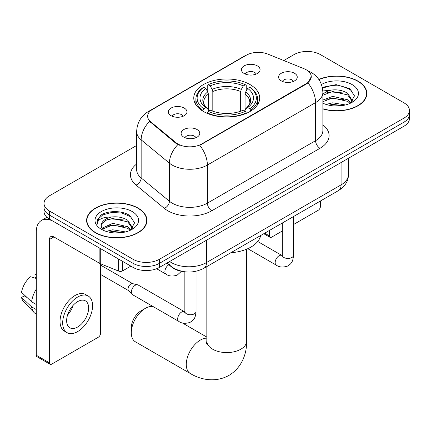 <?xml version="1.0" encoding="UTF-8"?>
<svg xmlns="http://www.w3.org/2000/svg" width="431" height="431" viewBox="0 0 431 431"><rect width="100%" height="100%" fill="white"/><g stroke="black" fill="none" stroke-linecap="round" stroke-linejoin="round"><path stroke-width="0.65" d="M250.045 84.568A32.966 19.034 0 0 0 214.121 80.441A32.966 19.034 0 0 0 193.767 98.026A32.966 19.034 0 0 0 203.427 111.484A32.966 19.034 0 0 0 239.35 115.61A32.966 19.034 0 0 0 259.699 98.026A32.966 19.034 0 0 0 250.045 84.568M171.053 115.697A9.331 5.387 180 0 1 169.2 114.172A9.331 5.387 180 0 1 172.292 107.481A9.331 5.387 180 0 1 184.247 108.079A9.331 5.387 180 0 1 186.1 114.172A9.331 5.387 180 0 1 171.053 115.697M183.11 116.257A5.598 3.232 0 0 0 181.607 114.684A5.598 3.232 0 0 0 176.096 113.865A5.598 3.232 0 0 0 172.19 116.257M244.151 73.496A9.331 5.387 180 0 1 242.303 71.972A9.331 5.387 180 0 1 245.39 65.275A9.331 5.387 180 0 1 257.345 65.878A9.331 5.387 180 0 1 259.198 71.972A9.331 5.387 180 0 1 244.151 73.496M256.208 74.051A5.598 3.232 0 0 0 254.71 72.478A5.598 3.232 0 0 0 249.193 71.659A5.598 3.232 0 0 0 245.287 74.051M183.854 137.155A9.331 5.387 180 0 1 182.001 135.63A9.331 5.387 180 0 1 185.093 128.934A9.331 5.387 180 0 1 197.048 129.537A9.331 5.387 180 0 1 198.896 135.63A9.331 5.387 180 0 1 183.854 137.155M195.911 137.715A5.598 3.232 0 0 0 194.408 136.137A5.598 3.232 0 0 0 188.891 135.318A5.598 3.232 0 0 0 184.991 137.715M281.319 80.883A9.331 5.387 180 0 1 279.466 79.358A9.331 5.387 180 0 1 282.558 72.667A9.331 5.387 180 0 1 294.513 73.265A9.331 5.387 180 0 1 296.361 79.358A9.331 5.387 180 0 1 281.319 80.883M293.376 81.443A5.598 3.232 0 0 0 291.873 79.87A5.598 3.232 0 0 0 286.356 79.051A5.598 3.232 0 0 0 282.456 81.443M304.103 68.75A16.793 9.697 180 0 1 306.344 69.838A16.793 9.697 180 0 1 311.263 76.696A16.793 9.697 180 0 1 306.344 83.549L201.665 143.986A16.793 9.697 180 0 1 176.031 142.693L150.672 121.779A16.793 9.697 180 0 1 147.639 116.219A16.793 9.697 180 0 1 152.558 109.366L246.376 55.195A16.793 9.697 180 0 1 267.883 54.112L304.103 68.75M183.676 271.627A18.662 10.775 180 0 1 171.872 267.225L166.878 263.104M322.867 108.935A30.17 17.418 0 0 0 366.856 93.457A30.17 17.418 0 0 0 358.021 81.141A30.17 17.418 0 0 0 318.805 79.428M138.109 208.103A30.17 17.418 0 0 0 105.234 204.326A30.17 17.418 0 0 0 86.609 220.419A30.17 17.418 0 0 0 95.445 232.735A30.17 17.418 0 0 0 128.325 236.511A30.17 17.418 0 0 0 146.944 220.419A30.17 17.418 0 0 0 138.109 208.103M86.922 221.987A30.17 17.418 0 0 0 86.82 222.45M311.263 76.696L307.971 82.871L306.344 84.05L199.774 145.333A21.771 12.569 60 0 1 207.381 165.062A24.879 14.363 180 0 1 172.195 165.062A24.879 14.363 180 0 1 169.41 163.144L141.152 139.843A24.879 14.363 180 0 1 136.654 131.606L136.654 169.695A24.879 14.363 0 0 0 141.152 177.933L169.41 201.234A24.879 14.363 0 0 0 172.195 203.152A24.879 14.363 0 0 0 207.381 203.152L315.578 140.684A24.879 14.363 0 0 0 322.867 130.528L322.867 92.439A24.879 14.363 180 0 1 315.578 102.594A21.771 12.569 -120 0 0 307.971 82.871M136.654 145.462L49.484 195.787A18.662 10.775 0 0 0 44.021 203.405L44.021 211.535A18.662 10.775 0 0 0 49.484 219.153L133.05 267.398L133.05 263.336A18.662 10.775 0 0 0 159.443 263.336L403.987 122.151A18.662 10.775 0 0 0 409.45 114.533A18.662 10.775 0 0 1 403.987 122.151L159.443 263.336A18.662 10.775 0 0 1 133.05 263.336L49.484 215.085L133.05 263.336L133.05 259.273A18.662 10.775 0 0 0 159.443 259.273L403.987 118.083A18.662 10.775 0 0 0 409.45 110.465A18.662 10.775 0 0 0 403.987 102.847L320.416 54.602A18.662 10.775 0 0 0 294.028 54.602L283.765 60.529M44.021 207.467A18.662 10.775 0 0 0 49.484 215.085A18.662 10.775 0 0 1 44.021 207.467M179.802 145.333L176.031 143.426L149.546 121.37A21.771 14.562 129.5 0 0 141.152 139.843L141.152 177.933A6.223 4.159 -50.5 0 1 136.056 185.071A31.102 17.957 180 0 1 136.654 164.001M44.021 203.405A18.662 10.775 0 0 0 49.484 211.023L133.05 259.273M146.739 222.45A30.17 17.418 0 0 0 146.637 221.987M366.652 95.488A30.17 17.418 0 0 0 366.549 95.025M133.05 267.398A18.662 10.775 0 0 0 159.443 267.398L403.987 126.213A18.662 10.775 0 0 0 409.45 118.595L409.45 110.465M322.867 108.731A29.858 17.24 0 0 0 366.549 93.457A29.858 17.24 0 0 0 357.805 81.265A29.858 17.24 0 0 0 318.924 79.6M326.073 104.426L332.667 102.815L345.447 104.959M328.654 105.137L332.667 104.426L342.769 105.525M322.867 100.062L332.667 96.366L347.688 99.766L350.888 102.815M322.867 101.673L332.667 97.977L347.688 101.377L350.053 103.375M322.819 90.995L331.8 90.009A15.548 8.976 0 0 0 322.867 94.421M331.8 90.009C337.764 89.384 343.06 90.488 347.688 93.317L352.24 100.477L352.132 101.662M322.867 95.224L332.667 91.528L347.688 94.928L352.192 101.285M322.867 102.707L323.751 103.564M322.867 103.165A21.771 12.569 0 0 0 352.084 102.341A21.771 12.569 0 0 0 352.084 84.568A21.771 12.569 0 0 0 321.44 84.487M350.311 103.262L354.497 95.897L349.724 88.657L336.11 84.632L322.296 87.364M322.442 88.059L331.558 85.516L341.821 86.055L351.642 90.198M326.752 92.859L331.558 91.965L343.873 93.01M326.752 99.308L331.558 98.413L343.873 99.459M329.068 105.229L331.558 104.868L342.537 105.563M264.682 233.193L269.397 235.913A3.109 1.794 120 0 0 270.043 237.336A3.109 1.794 120 0 0 271.595 237.179L282.316 230.994M293.511 224.529L318.218 210.263A3.109 1.794 120 0 0 320.416 206.454L320.416 201.013M269.397 235.913L269.397 230.466M95.666 232.611A29.858 17.24 0 0 0 128.206 236.344A29.858 17.24 0 0 0 146.637 220.419A29.858 17.24 0 0 0 137.888 208.232A29.858 17.24 0 0 0 105.353 204.493A29.858 17.24 0 0 0 86.922 220.419A29.858 17.24 0 0 0 95.666 232.611M106.161 231.393L112.755 229.782L125.534 231.926M108.741 232.099L112.755 231.393L122.857 232.487M101.969 228.236L112.755 223.333L127.775 226.728L130.976 229.782M102.508 229.12L112.755 224.944L127.775 228.344L130.14 230.343M130.399 230.224L134.585 222.865L129.812 215.624C122.221 210.183 107.179 210.436 100.536 215.441L96.953 222.008L97.293 224.12C97.492 219.39 102.357 217.008 111.888 216.976A15.548 8.976 0 0 0 101.231 225.499A15.548 8.976 0 0 0 101.985 228.263L103.839 230.526M111.888 216.976C117.852 216.351 123.147 217.45 127.775 220.279L132.328 227.444L132.22 228.629M101.231 225.677L101.759 223.77L105.784 220.279L112.755 218.495L127.775 221.895L132.279 228.252M132.172 211.535A21.771 12.569 0 0 0 101.387 211.535A21.771 12.569 0 0 0 101.387 229.308A21.771 12.569 0 0 0 132.172 229.308A21.771 12.569 0 0 0 132.172 211.535M96.953 222.154L97.627 219.503L102.761 214.907L111.645 212.483L121.908 213.016L131.73 217.159M106.84 219.821L111.645 218.932L123.961 219.972M106.84 226.275L111.645 225.381L123.961 226.42M109.156 232.19L111.645 231.83L122.619 232.53M131.293 332.71L131.293 327.63A13.684 7.898 -60 0 1 140.969 310.875L145.366 308.332A19.907 11.492 120 0 0 131.293 332.71A19.907 11.492 120 0 0 135.415 341.821L190.394 373.564A19.907 11.492 -60 0 1 187.345 357.617A19.907 11.492 -60 0 1 200.345 340.075A19.907 11.492 -60 0 1 206.832 338.157M202.834 111.133L202.834 110.304L203.718 108.774A29.61 17.095 0 0 1 203.718 87.272L205.754 88.447A26.749 15.441 0 0 0 205.754 107.599L207.764 108.741L208.41 111.144M208.41 110.164L208.41 94.082L207.764 91.911L205.754 88.447M207.23 90.995L207.23 85.241L208.114 84.735A29.61 17.095 0 0 1 245.358 84.735L243.321 85.909A26.749 15.441 0 0 0 210.15 85.909L212.16 89.373L212.812 91.544L212.812 111.209M240.66 111.209L240.66 91.544L241.312 89.373L243.321 85.909M230.849 252.728A34.211 19.751 0 0 0 260.696 235.493M207.23 112.841A30.854 17.811 0 0 0 246.241 112.841L245.358 111.317A29.61 17.095 0 0 1 208.114 111.317L207.23 113.369M246.241 113.369L246.241 112.841M203.718 87.272L202.834 87.779A30.854 17.811 0 0 0 195.884 99.038A30.854 17.811 0 0 0 202.834 110.304M245.358 84.735L246.241 85.241L246.241 90.995M208.114 111.317L210.15 110.137A26.749 15.441 0 0 0 243.321 110.137L245.358 111.317M205.754 107.599L203.718 108.774M210.15 85.909L208.114 84.735M207.764 91.911A23.926 13.814 0 0 0 207.764 108.741L207.877 108.817C204.477 105.53 203.093 103.3 203.723 102.125A23.015 13.286 0 0 1 208.41 94.082M250.637 110.304A30.854 17.811 0 0 0 257.587 99.038A30.854 17.811 0 0 0 250.637 87.779L249.754 87.272A29.61 17.095 0 0 1 249.754 108.774L250.637 110.304L250.637 111.133M249.754 108.774L247.717 107.599A26.749 15.441 0 0 0 247.717 88.447L249.754 87.272M247.717 88.447L245.708 91.911L245.056 94.082L245.056 110.164L245.708 108.741L247.717 107.599M245.056 94.082A23.015 13.286 0 0 1 249.748 102.125C250.373 103.305 248.989 105.536 245.595 108.817L245.708 108.741A23.926 13.814 0 0 0 245.708 91.911M245.056 111.144L245.056 110.164M153.043 306.533A19.907 11.492 120 0 0 145.366 308.332L140.969 310.875M196.046 271.271L196.046 311.505C195.41 319.403 193.136 320.244 190.006 322.399C185.384 323.832 181.666 323.509 178.854 321.434L132.495 294.669A5.598 3.232 -60 0 1 132.048 294.308A5.598 3.232 -60 0 1 131.336 292.105A5.598 3.232 -60 0 1 135.296 285.252A5.598 3.232 -60 0 1 137.554 284.762A5.598 3.232 -60 0 1 138.092 284.972L184.834 311.936M132.048 294.308L128.551 290.521A4.041 2.333 -60 0 1 128.039 288.932A4.041 2.333 -60 0 1 130.895 283.981A4.041 2.333 -60 0 1 132.527 283.63L137.554 284.762M122.603 261.364L122.603 270.889L130.852 266.126M99.873 248.24L53.886 221.69A24.879 14.363 -120 0 0 41.446 220.456A24.879 14.363 -120 0 0 36.29 231.846L36.29 355.257L49.484 362.875L49.484 239.464A6.223 3.593 60 0 1 50.772 236.619A6.223 3.593 60 0 1 53.886 236.926L99.873 263.476L99.873 248.24A3.109 1.794 0 0 0 100.288 248.445M49.484 362.875A3.109 1.794 120 0 0 50.131 364.303L36.937 356.685A3.109 1.794 -60 0 1 36.29 355.257M50.131 364.303A3.109 1.794 120 0 0 51.682 364.147L98.306 337.231A3.109 1.794 120 0 0 100.504 333.422L100.504 263.767M122.603 270.889A3.109 1.794 180 0 1 118.622 271.088L100.288 263.68A3.109 1.794 180 0 1 99.873 263.476M77.634 327.021A15.548 8.976 120 0 0 87.795 313.321A15.548 8.976 120 0 0 85.408 300.86A15.548 8.976 120 0 0 77.634 301.63A15.548 8.976 120 0 0 67.473 315.33A15.548 8.976 120 0 0 69.86 327.792A15.548 8.976 120 0 0 77.634 327.021M67.586 314.969A15.548 8.976 120 0 0 73.168 305.304M36.29 274.595L34.97 274.197L34.97 277.322L36.29 278.081M88.21 296.011L85.57 294.486A21.146 12.208 120 0 0 74.994 295.531A21.146 12.208 120 0 0 61.18 314.172A21.146 12.208 120 0 0 64.424 331.116L67.058 332.64A21.146 12.208 120 0 0 77.634 331.595A21.146 12.208 120 0 0 91.447 312.954A21.146 12.208 120 0 0 88.21 296.011A21.146 12.208 120 0 0 77.634 297.056A21.146 12.208 120 0 0 63.82 315.691A21.146 12.208 120 0 0 67.058 332.64M36.29 289.136A20.526 11.852 120 0 0 31.619 301.786L21.55 292.363A16.173 9.337 120 0 1 30.574 276.734L36.29 278.469M36.29 304.48L31.619 301.786M26.997 297.465L24.255 295.882L21.55 297.444L31.619 306.867L36.29 309.56M31.619 306.867A20.526 11.852 120 0 0 34.151 312.599A20.526 11.852 120 0 0 35.703 313.816L36.29 314.156M36.29 273.83A16.173 9.337 120 0 0 34.97 274.197M21.55 297.444A16.173 9.337 120 0 0 23.463 301.468L34.151 312.599M150.672 121.779L150.672 122.517M176.031 142.693L176.031 143.426M201.665 143.986L201.665 144.487M306.344 83.549L306.344 84.05M171.872 266.956L171.872 267.225M211.783 210.77A6.223 3.593 60 0 1 207.381 203.152L207.381 165.062L315.578 102.594L315.578 140.684A6.223 3.593 60 0 0 319.98 148.302L211.783 210.77A31.102 17.957 180 0 1 167.799 210.77A31.102 17.957 180 0 1 164.313 208.372L136.056 185.071M322.867 92.439C322.447 83.49 318.514 76.783 311.069 72.316L307.928 70.786A21.771 10.193 112 0 0 307.637 70.679M150.705 110.632A21.771 12.569 -120 0 0 148.447 111.484C141.007 115.95 137.074 122.657 136.654 131.606M148.447 111.484L244.549 56.003A21.771 12.569 60 0 1 246.198 55.303M177.89 144.579A21.771 14.562 129.5 0 0 169.41 163.144L169.41 201.234A6.223 4.159 -50.5 0 1 164.313 208.372M322.867 124.834A31.102 17.957 180 0 1 319.98 148.302M159.443 259.273L159.443 267.398M403.987 118.083L403.987 126.213M49.484 211.023L49.484 219.153M169.647 261.504A24.879 14.363 0 0 0 171.317 262.571A24.879 14.363 0 0 0 206.503 262.571L341.088 184.872A24.879 14.363 0 0 0 348.377 174.711C348.56 180.885 345.269 186.17 338.513 190.567L203.928 268.265A12.44 7.182 60 0 0 206.503 262.571L206.503 240.229M341.088 162.525L341.088 184.872A12.44 7.182 60 0 1 338.513 190.567M168.64 262.086A12.44 8.318 129.5 0 0 170.805 266.132L167.029 263.018M246.64 249.183L246.64 341.088A19.907 11.492 180 0 1 240.81 349.218A19.907 11.492 180 0 1 212.661 349.218A19.907 11.492 180 0 1 206.832 341.088L206.568 343.437M240.66 91.544A23.015 13.286 0 0 0 212.812 91.544M241.312 89.373A23.926 13.814 0 0 0 212.16 89.373M293.511 216.545L293.511 255.233A5.598 3.232 180 0 1 291.615 257.657A5.598 3.232 180 0 1 283.954 257.522A5.598 3.232 180 0 1 282.316 255.233L282.138 256.445M293.511 255.233C292.875 263.131 290.602 263.971 287.472 266.126C282.849 267.559 279.132 267.236 276.319 265.162A5.598 3.232 -60 0 1 275.463 260.674A5.598 3.232 -60 0 1 279.116 255.745A5.598 3.232 -60 0 1 279.369 255.61A5.598 3.232 -60 0 1 281.917 255.464L282.3 255.669M196.046 311.505A5.598 3.232 180 0 1 194.149 313.93A5.598 3.232 180 0 1 186.488 313.79A5.598 3.232 180 0 1 184.851 311.505L184.673 312.717M178.854 321.434A5.598 3.232 -60 0 1 177.998 316.947A5.598 3.232 -60 0 1 181.65 312.017A5.598 3.232 -60 0 1 181.904 311.882A5.598 3.232 -60 0 1 184.452 311.737M156.625 268.734L166.054 274.175A5.598 3.232 -60 0 1 165.197 269.693A5.598 3.232 -60 0 1 168.855 264.758A5.598 3.232 -60 0 1 168.871 264.747M49.484 239.464L53.886 236.926M100.288 248.482L100.288 263.68M118.622 271.088L118.622 259.069M244.549 56.003L248.536 54.144M307.928 70.786L307.599 70.652M203.928 268.265C193.918 273.297 183.902 273.297 173.892 268.265L170.805 266.132M348.377 174.711L348.377 158.317M366.549 95.951L366.549 93.457M270.043 237.336L263.772 233.715M146.637 222.913L146.637 220.419M86.922 222.913L86.922 220.419M246.64 341.088C246.904 352.596 242.534 367.207 228.958 375.412C215.069 383.067 200.226 379.549 190.394 373.564M195.884 104.733L195.884 99.038M257.587 104.733L257.587 99.038M206.832 337.085L182.254 322.9M206.832 266.59L206.832 341.088M276.319 265.162L247.782 248.687M282.316 223.01L282.316 255.233M281.917 255.464L257.716 241.495M100.504 274.402L128.697 290.677M184.851 271.794L184.851 311.505M100.504 265.065L132.737 283.679M166.054 274.175C168.812 276.244 172.529 276.567 177.211 275.145L181.424 271.298M41.446 220.456L46.914 217.299"/></g></svg>
